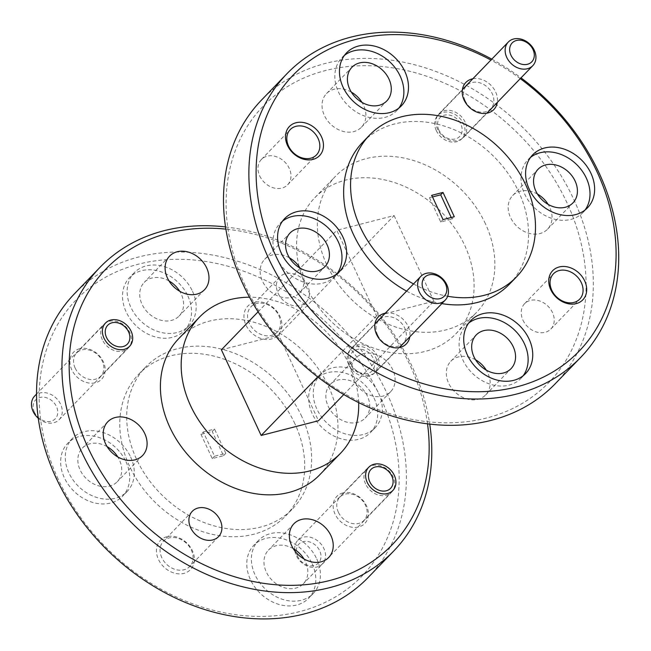 <?xml version="1.0" encoding="UTF-8"?>
<svg xmlns="http://www.w3.org/2000/svg" width="651" height="651" viewBox="0 0 651 651"><rect width="100%" height="100%" fill="white"/><g stroke="black" fill="none" stroke-linecap="round" stroke-linejoin="round"><path stroke-width="0.49" stroke-dasharray="3.25 2.44" d="M58.232 479.226A198.734 157.444 -136 0 1 138.533 264.151A198.734 157.444 -136 0 1 380.094 396.492A198.734 157.444 -136 0 1 299.802 611.566A198.734 157.444 -136 0 1 58.232 479.226M368.36 577.291A204.178 161.765 44 0 0 386.816 392.968A204.178 161.765 44 0 0 74.588 293.642M427.528 423.842A198.734 157.444 44 0 0 410.097 365.414A198.734 157.444 44 0 0 225.873 229.128M225.531 226.93A204.178 161.765 -136 0 1 412.205 366.676A204.178 161.765 -136 0 1 429.741 424.11M245.167 285.626A198.734 157.444 -136 0 1 325.467 70.552A198.734 157.444 -136 0 1 567.029 202.884A198.734 157.444 -136 0 1 486.736 417.966A198.734 157.444 -136 0 1 245.167 285.626M555.295 383.691A204.178 161.765 44 0 0 573.751 199.361A204.178 161.765 44 0 0 261.523 100.042M520.279 78.625A198.734 157.444 44 0 0 490.919 60.038M491.79 59.143A204.178 161.765 -136 0 1 521.012 77.868M465.139 100.677A16.739 13.264 44 0 0 485.491 111.826A16.739 13.264 44 0 0 490.748 108.823A16.739 13.264 44 0 0 492.262 93.711A16.739 13.264 44 0 0 471.91 82.555A16.739 13.264 44 0 0 466.653 85.566A16.739 13.264 44 0 0 465.139 100.677M377.637 335.053A16.739 13.264 44 0 0 397.989 346.202A16.739 13.264 44 0 0 403.238 343.199A16.739 13.264 44 0 0 404.751 328.08A16.739 13.264 44 0 0 384.399 316.931A16.739 13.264 44 0 0 379.151 319.934A16.739 13.264 44 0 0 377.637 335.053M338.382 512.256A16.739 13.264 -136 0 1 339.895 497.136A16.739 13.264 -136 0 1 345.144 494.133A16.739 13.264 -136 0 1 365.496 505.282A16.739 13.264 -136 0 1 363.982 520.401A16.739 13.264 -136 0 1 358.734 523.404A16.739 13.264 -136 0 1 338.382 512.256M342.89 492.945A19.465 15.421 44 0 0 335.021 514.013A19.465 15.421 44 0 0 358.685 526.976A19.465 15.421 44 0 0 366.546 505.908A19.465 15.421 44 0 0 342.89 492.945M249.3 323.27A18.244 14.452 -136 0 1 250.952 306.808A18.244 14.452 -136 0 1 256.673 303.529A18.244 14.452 -136 0 1 278.84 315.678A18.244 14.452 -136 0 1 277.196 332.148A18.244 14.452 -136 0 1 271.475 335.42A18.244 14.452 -136 0 1 249.3 323.27M254.411 302.349A20.962 16.609 44 0 0 245.94 325.036A20.962 16.609 44 0 0 271.426 338.992A20.962 16.609 44 0 0 279.889 316.305A20.962 16.609 44 0 0 254.411 302.349M75.142 368.043A16.739 13.264 -136 0 1 76.655 352.923A16.739 13.264 -136 0 1 81.912 349.921A16.739 13.264 -136 0 1 102.256 361.069A16.739 13.264 -136 0 1 100.742 376.188A16.739 13.264 -136 0 1 95.494 379.191A16.739 13.264 -136 0 1 75.142 368.043M79.65 348.741A19.465 15.421 44 0 0 71.781 369.801A19.465 15.421 44 0 0 95.445 382.764A19.465 15.421 44 0 0 103.314 361.696A19.465 15.421 44 0 0 79.65 348.741M161.798 557.647A18.244 14.452 -136 0 1 163.45 541.176A18.244 14.452 -136 0 1 169.17 537.905A18.244 14.452 -136 0 1 191.337 550.054A18.244 14.452 -136 0 1 189.693 566.516A18.244 14.452 -136 0 1 183.964 569.788A18.244 14.452 -136 0 1 161.798 557.647M166.908 536.717A20.962 16.609 44 0 0 158.437 559.404A20.962 16.609 44 0 0 183.916 573.368A20.962 16.609 44 0 0 192.387 550.681A20.962 16.609 44 0 0 166.908 536.717M312.163 563.774A38.116 30.198 -136 0 1 308.712 598.179A38.116 30.198 -136 0 1 250.432 579.642A38.116 30.198 -136 0 1 253.882 545.229A38.116 30.198 -136 0 1 312.163 563.774M316.777 558.989A38.116 30.198 -136 0 1 313.334 593.403A38.116 30.198 -136 0 1 255.046 574.857A38.116 30.198 -136 0 1 258.496 540.452A38.116 30.198 -136 0 1 316.777 558.989M126.025 461.803A38.116 30.198 -136 0 1 122.575 496.208A38.116 30.198 -136 0 1 64.294 477.671A38.116 30.198 -136 0 1 67.745 443.258A38.116 30.198 -136 0 1 126.025 461.803M130.639 457.018A38.116 30.198 -136 0 1 127.197 491.432A38.116 30.198 -136 0 1 68.908 472.886A38.116 30.198 -136 0 1 72.359 438.481A38.116 30.198 -136 0 1 130.639 457.018M187.895 296.075A38.116 30.198 -136 0 1 184.453 330.48A38.116 30.198 -136 0 1 126.172 311.943A38.116 30.198 -136 0 1 129.614 277.529A38.116 30.198 -136 0 1 187.895 296.075M192.517 291.29A38.116 30.198 -136 0 1 189.067 325.703A38.116 30.198 -136 0 1 130.786 307.158A38.116 30.198 -136 0 1 134.228 272.753A38.116 30.198 -136 0 1 192.517 291.29M374.032 398.046A38.116 30.198 -136 0 1 370.59 432.451A38.116 30.198 -136 0 1 312.309 413.914A38.116 30.198 -136 0 1 315.751 379.509A38.116 30.198 -136 0 1 374.032 398.046M378.654 393.269A38.116 30.198 -136 0 1 375.204 427.674A38.116 30.198 -136 0 1 316.923 409.137A38.116 30.198 -136 0 1 320.365 374.724A38.116 30.198 -136 0 1 378.654 393.269M278.148 293.398A18.244 14.452 44 0 0 306.043 302.267A18.244 14.452 44 0 0 307.687 285.805A18.244 14.452 44 0 0 279.8 276.927A18.244 14.452 44 0 0 278.148 293.398M344.412 55.408A38.116 30.198 44 0 0 341.938 57.638A38.116 30.198 44 0 0 338.496 92.051A38.116 30.198 44 0 0 396.776 110.589A38.116 30.198 44 0 0 398.917 108.042M282.534 221.137A38.116 30.198 44 0 0 280.06 223.366A38.116 30.198 44 0 0 276.618 257.772A38.116 30.198 44 0 0 334.899 276.317A38.116 30.198 44 0 0 337.039 273.762M468.671 323.108A38.116 30.198 44 0 0 466.197 325.337A38.116 30.198 44 0 0 462.755 359.751A38.116 30.198 44 0 0 521.036 378.288A38.116 30.198 44 0 0 523.176 375.741M530.549 157.387A38.116 30.198 44 0 0 528.075 159.617A38.116 30.198 44 0 0 524.633 194.022A38.116 30.198 44 0 0 582.914 212.56A38.116 30.198 44 0 0 585.054 210.013M259.708 175.949A18.244 14.452 44 0 0 287.604 184.819A18.244 14.452 44 0 0 289.256 168.357A18.244 14.452 44 0 0 261.36 159.479A18.244 14.452 44 0 0 259.708 175.949M348.79 364.926A16.739 13.264 44 0 0 374.39 373.072A16.739 13.264 44 0 0 375.904 357.96A16.739 13.264 44 0 0 350.303 349.815A16.739 13.264 44 0 0 348.79 364.926M522.948 320.162A18.244 14.452 44 0 0 550.844 329.032A18.244 14.452 44 0 0 552.487 312.561A18.244 14.452 44 0 0 524.6 303.691A18.244 14.452 44 0 0 522.948 320.162M436.292 130.558A16.739 13.264 44 0 0 461.901 138.696A16.739 13.264 44 0 0 463.414 123.584A16.739 13.264 44 0 0 437.806 115.439A16.739 13.264 44 0 0 436.292 130.558M509.546 284.096A102.093 80.879 44 0 0 518.774 191.931A102.093 80.879 44 0 0 362.656 142.268M319.674 474.864A98.008 77.648 44 0 0 328.535 386.385A98.008 77.648 44 0 0 178.659 338.707M358.66 402.595A98.008 77.648 44 0 0 349.302 364.869A98.008 77.648 44 0 0 249.52 297.214M294.911 423.777A102.093 80.879 44 0 0 138.801 374.113A102.093 80.879 44 0 0 129.573 466.279A102.093 80.879 44 0 0 285.683 515.942A102.093 80.879 44 0 0 294.911 423.777M301.836 416.607A102.093 80.879 44 0 0 145.726 366.944A102.093 80.879 44 0 0 136.498 459.11A102.093 80.879 44 0 0 292.608 508.773A102.093 80.879 44 0 0 301.836 416.607M537.466 194.079A24.233 19.196 44 0 0 512.679 195.552A24.233 19.196 44 0 0 510.49 217.426A24.233 19.196 44 0 0 547.54 229.209A24.233 19.196 44 0 0 549.729 207.335A24.233 19.196 44 0 0 548.134 204.39M475.588 359.808A24.233 19.196 44 0 0 450.801 361.272A24.233 19.196 44 0 0 448.612 383.146A24.233 19.196 44 0 0 485.662 394.937A24.233 19.196 44 0 0 487.851 373.064A24.233 19.196 44 0 0 486.264 370.11M289.451 257.837A24.233 19.196 44 0 0 264.664 259.301A24.233 19.196 44 0 0 262.475 281.175A24.233 19.196 44 0 0 299.525 292.966A24.233 19.196 44 0 0 301.714 271.093A24.233 19.196 44 0 0 300.127 268.139M351.328 92.108A24.233 19.196 44 0 0 326.542 93.573A24.233 19.196 44 0 0 324.353 115.447A24.233 19.196 44 0 0 361.403 127.238A24.233 19.196 44 0 0 363.592 105.364A24.233 19.196 44 0 0 361.997 102.41M328.169 406.24A24.233 19.196 44 0 0 365.219 418.032A24.233 19.196 44 0 0 367.408 396.158A24.233 19.196 44 0 0 330.358 384.367A24.233 19.196 44 0 0 328.169 406.24M353.55 379.948A24.233 19.196 44 0 0 390.6 391.739A24.233 19.196 44 0 0 392.797 369.866A24.233 19.196 44 0 0 355.747 358.074A24.233 19.196 44 0 0 353.55 379.948M169.008 280.931A24.233 19.196 44 0 0 144.221 282.396A24.233 19.196 44 0 0 142.032 304.269A24.233 19.196 44 0 0 179.082 316.06A24.233 19.196 44 0 0 181.271 294.187A24.233 19.196 44 0 0 179.684 291.233M107.13 446.651A24.233 19.196 44 0 0 82.343 448.124A24.233 19.196 44 0 0 80.154 469.998A24.233 19.196 44 0 0 117.204 481.781A24.233 19.196 44 0 0 119.393 459.907A24.233 19.196 44 0 0 117.807 456.961M293.267 548.63A24.233 19.196 44 0 0 268.481 550.095A24.233 19.196 44 0 0 266.292 571.969A24.233 19.196 44 0 0 303.342 583.76A24.233 19.196 44 0 0 305.531 561.886A24.233 19.196 44 0 0 303.944 558.932M299.11 266.609A98.008 77.648 -136 0 1 314.824 197.692A98.008 77.648 -136 0 1 464.692 245.37A98.008 77.648 -136 0 1 455.838 333.841A98.008 77.648 -136 0 1 305.97 286.171A98.008 77.648 -136 0 1 299.379 267.699M485.467 223.854A98.008 77.648 44 0 0 335.599 176.177A98.008 77.648 44 0 0 326.737 264.656A98.008 77.648 44 0 0 476.605 312.334A98.008 77.648 44 0 0 485.467 223.854M203.299 431.947L214.537 429.058L212.234 431.45L200.988 434.339L203.299 431.947L214.561 456.221L225.807 453.332L214.537 429.058M432.516 196.927L429.465 197.717L431.768 195.324M200.988 434.339L212.25 458.605L223.496 455.716L212.234 431.45M223.496 455.716L225.807 453.332M451.224 217.491L451.973 219.094L454.284 216.702M212.25 458.605L214.561 456.221M429.465 197.717L440.727 221.983L451.973 219.094M440.727 221.983L443.038 219.599M385.311 313.164A19.465 15.421 -136 0 1 403.059 319.275A19.465 15.421 -136 0 1 409.796 336.803M472.813 78.787A19.465 15.421 -136 0 1 490.569 84.907A19.465 15.421 -136 0 1 497.299 102.427M406.598 291.119A102.093 80.879 44 0 0 441.842 303.61M413.515 283.95A102.093 80.879 44 0 0 447.652 296.254M221.397 349.807L278.718 335.078L318.477 420.741M343.777 394.539L433.867 301.234L376.555 315.963L336.787 230.299L394.107 215.571L278.718 335.078M433.867 301.234L394.107 215.571M376.555 315.963L317.696 376.929M258.089 311.805L336.787 230.299M297.645 556.418A13.614 10.782 -136 0 1 303.146 541.681A13.614 10.782 -136 0 1 319.69 550.746A13.614 10.782 -136 0 1 314.189 565.483A13.614 10.782 -136 0 1 297.645 556.418M294.895 550.99A17.016 13.484 44 0 0 296.327 555.628A17.016 13.484 44 0 0 322.351 563.904A17.016 13.484 44 0 0 323.889 548.549A17.016 13.484 44 0 0 297.865 540.273A17.016 13.484 44 0 0 294.724 549.517M365.569 483.929A17.016 13.484 -136 0 1 367.107 468.565A17.016 13.484 -136 0 1 393.123 476.841A17.016 13.484 -136 0 1 391.585 492.205A17.016 13.484 -136 0 1 365.569 483.929M438.831 129.907A13.614 10.782 -136 0 1 444.332 115.17A13.614 10.782 -136 0 1 460.875 124.235A13.614 10.782 -136 0 1 455.375 138.964A13.614 10.782 -136 0 1 438.831 129.907M465.074 122.03A17.016 13.484 44 0 0 439.051 113.754A17.016 13.484 44 0 0 437.513 129.118A17.016 13.484 44 0 0 463.536 137.394A17.016 13.484 44 0 0 465.074 122.03M34.405 412.205A13.614 10.782 -136 0 1 39.906 397.476A13.614 10.782 -136 0 1 56.45 406.541A13.614 10.782 -136 0 1 50.949 421.27A13.614 10.782 -136 0 1 34.405 412.205M38.271 418.276A17.016 13.484 44 0 0 59.111 419.7A17.016 13.484 44 0 0 60.649 404.336A17.016 13.484 44 0 0 34.633 396.06M102.329 339.716A17.016 13.484 -136 0 1 103.867 324.353A17.016 13.484 -136 0 1 129.883 332.628A17.016 13.484 -136 0 1 128.345 347.992A17.016 13.484 -136 0 1 102.329 339.716M351.328 364.275A13.614 10.782 -136 0 1 356.829 349.546A13.614 10.782 -136 0 1 373.373 358.611A13.614 10.782 -136 0 1 367.872 373.34A13.614 10.782 -136 0 1 351.328 364.275M377.572 356.406A17.016 13.484 44 0 0 351.548 348.13A17.016 13.484 44 0 0 350.01 363.494A17.016 13.484 44 0 0 376.034 371.77A17.016 13.484 44 0 0 377.572 356.406M313.334 593.403L308.712 598.179M127.197 491.432L122.575 496.208M189.067 325.703L184.453 330.48M375.204 427.674L370.59 432.451M218.541 536.644L189.693 566.516M129.59 346.308L100.742 376.188M306.043 302.267L277.196 332.148M392.83 490.52L363.982 520.401M396.776 110.589L401.39 105.812M334.899 276.317L339.513 271.532M521.036 378.288L525.65 373.511M582.914 212.56L587.528 207.783M287.604 184.819L316.451 154.946M374.39 373.072L403.238 343.199M550.844 329.032L579.691 299.151M461.901 138.696L490.748 108.823M138.801 374.113L145.726 366.944M547.54 229.209L572.921 202.917M485.662 394.937L511.051 368.645M299.525 292.966L324.914 266.674M361.403 127.238L386.784 100.946M390.6 391.739L365.219 418.032M204.471 289.768L179.082 316.06M142.593 455.488L117.204 481.781M328.731 557.468L303.342 583.76M314.824 197.692L335.599 176.177M455.838 333.841L476.605 312.334M293.87 523.803L268.481 550.095M107.732 421.832L82.343 448.124M169.61 256.103L144.221 282.396M355.747 358.074L330.358 384.367M326.542 93.573L351.922 67.281M264.664 259.301L290.053 233.009M450.801 361.272L476.19 334.98M512.679 195.552L538.06 169.26M285.683 515.942L292.608 508.773M437.806 115.439L466.653 85.566M524.6 303.691L553.448 273.819M350.303 349.815L379.151 319.934M261.36 159.479L290.208 129.606M528.075 159.617L532.689 154.832M466.197 325.337L470.811 320.561M280.06 223.366L284.674 218.59M341.938 57.638L346.552 52.861M368.743 467.263L339.895 497.136M279.8 276.927L250.952 306.808M105.503 323.051L76.655 352.923M192.297 511.304L163.45 541.176M320.365 374.724L315.751 379.509M134.228 272.753L129.614 277.529M72.359 438.481L67.745 443.258M258.496 540.452L253.882 545.229M297.865 540.273L367.107 468.565M322.351 563.904L391.585 492.205M439.051 113.754L462.413 89.569M463.536 137.394L487.306 112.778M36.537 394.083L103.867 324.353M59.111 419.7L128.345 347.992M351.548 348.13L374.911 323.938M376.034 371.77L399.804 347.154"/><path stroke-width="0.98" d="M99.977 267.349L74.588 293.642A204.178 161.765 44 0 0 56.132 477.972A204.178 161.765 44 0 0 368.36 577.291L393.741 551.006A204.178 161.765 -136 0 1 81.521 451.68A204.178 161.765 -136 0 1 99.977 267.349A204.178 161.765 -136 0 1 225.531 226.93M225.873 229.128A198.734 157.444 44 0 0 88.235 448.157A198.734 157.444 44 0 0 302.316 584.923A198.734 157.444 44 0 0 427.528 423.842M286.912 73.75L261.523 100.042A204.178 161.765 44 0 0 243.067 284.365A204.178 161.765 44 0 0 555.295 383.691L580.676 357.399A204.178 161.765 -136 0 1 268.456 258.081A204.178 161.765 -136 0 1 286.912 73.75A204.178 161.765 -136 0 1 491.79 59.143M490.919 60.038A198.734 157.444 44 0 0 299.346 69.136A198.734 157.444 44 0 0 275.17 254.557A198.734 157.444 44 0 0 516.731 386.889A198.734 157.444 44 0 0 597.032 171.815A198.734 157.444 44 0 0 520.279 78.625M521.012 77.868A204.178 161.765 -136 0 1 599.132 173.068A204.178 161.765 -136 0 1 580.676 357.399M497.299 102.427A19.465 15.421 -136 0 1 487.754 113.014A19.465 15.421 -136 0 1 464.09 100.051A19.465 15.421 -136 0 1 471.959 78.983A19.465 15.421 -136 0 1 472.813 78.787M551.796 290.281A18.244 14.452 44 0 0 573.97 302.43A18.244 14.452 44 0 0 579.691 299.151A18.244 14.452 44 0 0 581.335 282.689A18.244 14.452 44 0 0 559.168 270.539A18.244 14.452 44 0 0 553.448 273.819A18.244 14.452 44 0 0 551.796 290.281M576.225 303.61A20.962 16.609 -136 0 1 550.746 289.654A20.962 16.609 -136 0 1 559.217 266.967A20.962 16.609 -136 0 1 584.696 280.923A20.962 16.609 -136 0 1 576.225 303.61M409.796 336.803A19.465 15.421 -136 0 1 400.251 347.382A19.465 15.421 -136 0 1 376.587 334.419A19.465 15.421 -136 0 1 384.456 313.359A19.465 15.421 -136 0 1 385.311 313.164M288.556 146.068A18.244 14.452 44 0 0 310.73 158.217A18.244 14.452 44 0 0 316.451 154.946A18.244 14.452 44 0 0 318.103 138.476A18.244 14.452 44 0 0 295.928 126.335A18.244 14.452 44 0 0 290.208 129.606A18.244 14.452 44 0 0 288.556 146.068M312.993 159.397A20.962 16.609 -136 0 1 287.506 145.442A20.962 16.609 -136 0 1 295.977 122.754A20.962 16.609 -136 0 1 321.456 136.718A20.962 16.609 -136 0 1 312.993 159.397M190.645 527.766A18.244 14.452 44 0 0 218.541 536.644A18.244 14.452 44 0 0 220.184 520.173A18.244 14.452 44 0 0 192.297 511.304A18.244 14.452 44 0 0 190.645 527.766M103.989 338.162A16.739 13.264 44 0 0 129.59 346.308A16.739 13.264 44 0 0 131.103 331.196A16.739 13.264 44 0 0 105.503 323.051A16.739 13.264 44 0 0 103.989 338.162M367.229 482.375A16.739 13.264 44 0 0 392.83 490.52A16.739 13.264 44 0 0 394.343 475.409A16.739 13.264 44 0 0 368.743 467.263A16.739 13.264 44 0 0 367.229 482.375M343.11 87.267A38.116 30.198 44 0 0 401.39 105.812A38.116 30.198 44 0 0 404.832 71.398A38.116 30.198 44 0 0 346.552 52.861A38.116 30.198 44 0 0 343.11 87.267M398.917 108.042A38.116 30.198 44 0 0 400.219 76.183A38.116 30.198 44 0 0 344.412 55.408M281.232 252.995A38.116 30.198 44 0 0 339.513 271.532A38.116 30.198 44 0 0 342.963 237.127A38.116 30.198 44 0 0 284.674 218.59A38.116 30.198 44 0 0 281.232 252.995M337.039 273.762A38.116 30.198 44 0 0 338.341 241.912A38.116 30.198 44 0 0 282.534 221.137M467.369 354.966A38.116 30.198 44 0 0 525.65 373.511A38.116 30.198 44 0 0 529.1 339.098A38.116 30.198 44 0 0 470.811 320.561A38.116 30.198 44 0 0 467.369 354.966M523.176 375.741A38.116 30.198 44 0 0 524.478 343.883A38.116 30.198 44 0 0 468.671 323.108M529.247 189.238A38.116 30.198 44 0 0 587.528 207.783A38.116 30.198 44 0 0 590.97 173.369A38.116 30.198 44 0 0 532.689 154.832A38.116 30.198 44 0 0 529.247 189.238M585.054 210.013A38.116 30.198 44 0 0 586.356 178.154A38.116 30.198 44 0 0 530.549 157.387M447.652 296.254A102.093 80.879 44 0 0 516.471 276.927A102.093 80.879 44 0 0 525.699 184.762A102.093 80.879 44 0 0 369.581 135.099L362.656 142.268A102.093 80.879 44 0 0 353.428 234.433A102.093 80.879 44 0 0 406.598 291.119M369.581 135.099A102.093 80.879 44 0 0 360.353 227.264A102.093 80.879 44 0 0 413.515 283.95M249.52 297.214A98.008 77.648 44 0 0 199.434 317.2L178.659 338.707A98.008 77.648 44 0 0 169.805 427.186A98.008 77.648 44 0 0 319.674 474.864L340.44 453.348A98.008 77.648 44 0 0 358.66 402.595M199.434 317.2A98.008 77.648 44 0 0 190.572 405.679A98.008 77.648 44 0 0 340.44 453.348M575.11 181.043A24.233 19.196 -136 0 1 572.921 202.917A24.233 19.196 -136 0 1 535.871 191.134A24.233 19.196 -136 0 1 538.06 169.26A24.233 19.196 -136 0 1 575.11 181.043M513.24 346.771A24.233 19.196 -136 0 1 511.051 368.645A24.233 19.196 -136 0 1 473.993 356.854A24.233 19.196 -136 0 1 476.19 334.98A24.233 19.196 -136 0 1 513.24 346.771M327.103 244.8A24.233 19.196 -136 0 1 324.914 266.674A24.233 19.196 -136 0 1 287.864 254.883A24.233 19.196 -136 0 1 290.053 233.009A24.233 19.196 -136 0 1 327.103 244.8M388.972 79.072A24.233 19.196 -136 0 1 386.784 100.946A24.233 19.196 -136 0 1 349.733 89.154A24.233 19.196 -136 0 1 351.922 67.281A24.233 19.196 -136 0 1 388.972 79.072M167.413 277.977A24.233 19.196 44 0 0 204.471 289.768A24.233 19.196 44 0 0 206.66 267.895A24.233 19.196 44 0 0 169.61 256.103A24.233 19.196 44 0 0 167.413 277.977M105.543 443.705A24.233 19.196 44 0 0 142.593 455.488A24.233 19.196 44 0 0 144.782 433.615A24.233 19.196 44 0 0 107.732 421.832A24.233 19.196 44 0 0 105.543 443.705M291.681 545.676A24.233 19.196 44 0 0 328.731 557.468A24.233 19.196 44 0 0 330.92 535.594A24.233 19.196 44 0 0 293.87 523.803A24.233 19.196 44 0 0 291.681 545.676M299.379 267.699A98.008 77.648 -136 0 1 299.11 266.609M443.014 192.436L431.768 195.324L443.038 219.599L454.284 216.702L443.014 192.436L440.703 194.82L432.516 196.927M440.703 194.82L451.224 217.491M303.944 558.932A24.233 19.196 44 0 0 293.267 548.63M117.807 456.961A24.233 19.196 44 0 0 107.13 446.651M179.684 291.233A24.233 19.196 44 0 0 169.008 280.931M361.997 102.41A24.233 19.196 44 0 0 351.328 92.108M300.127 268.139A24.233 19.196 44 0 0 289.451 257.837M486.264 370.11A24.233 19.196 44 0 0 475.588 359.808M548.134 204.39A24.233 19.196 44 0 0 537.466 194.079M429.741 424.11A204.178 161.765 -136 0 1 393.741 551.006M441.842 303.61A102.093 80.879 44 0 0 509.546 284.096L516.471 276.927M317.696 376.929L261.165 435.47L221.397 349.807L258.089 311.805M261.165 435.47L318.477 420.741L343.777 394.539M294.724 549.517A17.016 13.484 44 0 0 294.895 550.99M391.812 476.06A13.614 10.782 44 0 0 375.261 466.995A13.614 10.782 44 0 0 369.76 481.724A13.614 10.782 44 0 0 386.312 490.789A13.614 10.782 44 0 0 391.812 476.06M532.998 49.541A13.614 10.782 44 0 0 516.446 40.484A13.614 10.782 44 0 0 510.954 55.213A13.614 10.782 44 0 0 527.497 64.278A13.614 10.782 44 0 0 532.998 49.541M506.755 57.41A17.016 13.484 -136 0 1 508.293 42.055A17.016 13.484 -136 0 1 534.308 50.33A17.016 13.484 -136 0 1 532.77 65.694A17.016 13.484 -136 0 1 506.755 57.41M36.537 394.083L34.633 396.06A17.016 13.484 44 0 0 33.095 411.416A17.016 13.484 44 0 0 38.271 418.276M128.572 331.847A13.614 10.782 44 0 0 112.029 322.782A13.614 10.782 44 0 0 106.528 337.511A13.614 10.782 44 0 0 123.072 346.576A13.614 10.782 44 0 0 128.572 331.847M445.487 283.917A13.614 10.782 44 0 0 428.944 274.852A13.614 10.782 44 0 0 423.443 289.581A13.614 10.782 44 0 0 439.995 298.646A13.614 10.782 44 0 0 445.487 283.917M419.244 291.786A17.016 13.484 -136 0 1 420.782 276.423A17.016 13.484 -136 0 1 446.806 284.699A17.016 13.484 -136 0 1 445.268 300.062A17.016 13.484 -136 0 1 419.244 291.786M462.413 89.569L508.293 42.055M487.306 112.778L532.77 65.694M374.911 323.938L420.782 276.423M399.804 347.154L445.268 300.062"/></g></svg>
